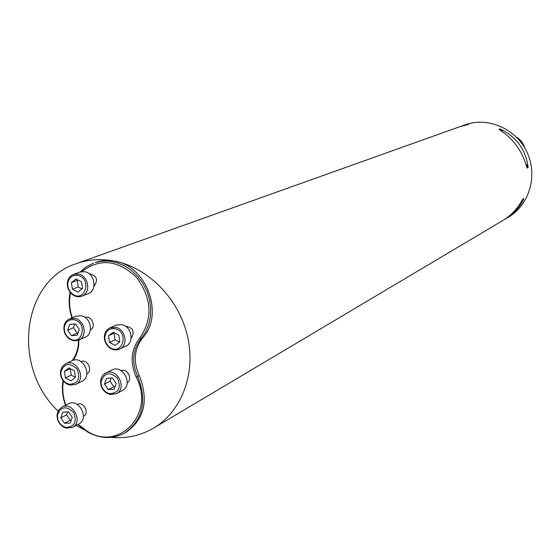 <?xml version="1.0" encoding="UTF-8"?>
<svg xmlns="http://www.w3.org/2000/svg" width="560" height="560" viewBox="0 0 560 560"><rect width="100%" height="100%" fill="white"/><g stroke="black" fill="none" stroke-linecap="round" stroke-linejoin="round"><path stroke-width="0.84" d="M78.141 424.347L87.493 431.396C119.567 451.878 155.498 413.035 136.213 377.118C129.829 362.516 130.977 349.545 139.65 338.191C153.013 318.843 152.019 298.634 136.682 277.564C118.181 259.91 99.883 257.922 81.788 271.586M70.42 292.649L69.58 299.761L69.713 305.795L70.595 311.829L72.219 317.758M78.862 340.074L78.659 345.59L77.749 350.49L76.167 355.089L73.311 360.255M63.329 380.968L62.762 386.778L62.958 392.931L63.959 399.091L65.744 405.139M121.037 370.601C127.316 367.962 133.042 379.197 127.232 382.76M81.011 361.564C87.444 358.603 93.212 370.678 86.87 373.828M77.154 404.376C83.503 400.82 89.936 413.175 83.405 416.381M90.426 329.91C96.607 326.837 91.497 315.035 85.015 317.401M131.075 338.499C135.128 331.618 133.217 327.488 125.349 326.109M93.94 286.377C98.553 279.734 96.908 275.492 88.998 273.637M109.928 327.88L116.067 325.136L121.765 324.597C131.593 326.214 134.631 342.587 125.797 346.192L119.728 349.083C116.256 350.574 112.819 350.091 109.417 347.641C105.973 344.792 104.279 341.131 104.342 336.665C104.678 332.486 106.54 329.553 109.928 327.88L115.654 327.334C125.538 328.972 128.611 345.457 119.728 349.083M115.003 328.713C109.13 328.104 105.735 330.904 104.811 337.106C104.755 341.131 106.281 344.428 109.382 346.997C122.115 356.944 129.885 331.905 115.003 328.713M108.514 335.846L109.536 342.426L115.164 345.38L119.791 341.754L118.769 335.16L113.127 332.213L108.514 335.846L114.548 332.955M109.536 342.426L115.115 339.836L114.107 333.305M119.385 342.076L115.115 339.836M69.566 318.864L75.936 316.211L81.277 315.77C91.077 317.373 93.989 333.949 85.078 337.309L76.111 340.816L72.59 340.48L69.251 338.842C65.303 335.713 63.546 331.653 63.966 326.641C64.568 322.882 66.43 320.292 69.566 318.864L74.935 318.423C84.791 320.047 87.724 336.742 78.771 340.116M74.263 319.781C68.908 319.144 65.618 321.615 64.386 327.18C64.008 331.688 65.59 335.356 69.146 338.17C81.718 347.382 88.627 322.798 74.263 319.781M75.481 323.925L69.671 324.338L67.669 330.19L71.456 335.643L77.266 335.244L79.289 329.385L75.481 323.925M67.669 330.19L73.472 327.705L74.753 323.974M71.456 335.643L77.238 333.123L73.472 327.705M78.015 333.067L77.238 333.123M73.472 274.407L79.856 272.055L84.812 271.719C94.913 273.273 97.58 290.535 88.221 293.629L81.9 296.135C78.47 297.346 75.166 296.709 71.988 294.21C68.488 291.039 66.962 287.119 67.417 282.436C68.089 278.467 70.105 275.793 73.472 274.407L78.456 274.071C88.613 275.646 91.308 293.027 81.9 296.135M77.784 275.415C72.422 274.827 69.104 277.34 67.844 282.947C67.431 287.161 68.803 290.696 71.96 293.552C84.525 304.094 92.806 278.565 77.784 275.415M82.565 288.435L81.536 281.834L75.943 278.95L71.4 282.66L72.436 289.24L78.015 292.131L82.565 288.435M71.4 282.66L77.868 279.944M72.436 289.24L78.246 287.007L77.217 280.469M81.956 288.932L78.246 287.007M516.418 137.074C520.408 139.475 523.201 143.108 524.797 147.952M111.216 437.353C126.518 438.732 140.665 435.638 153.65 428.078L503.069 220.36C511.014 215.572 517.461 208.705 522.417 199.766L522.865 199.052L523.81 198.513L523.642 199.059C519.946 207.242 514.038 213.78 505.904 218.68L504.448 219.506M460.747 126.378L468.671 124.39L459.466 126.812L76.307 263.648C21.364 281.134 11.886 367.619 58.072 411.082M461.888 125.951L464.933 124.866C487.893 116.473 516.082 128.646 526.96 152.075C538.076 175.399 529.473 204.876 508.368 217.21L505.904 218.68M526.848 167.447C522.27 151.06 513.121 138.481 499.387 129.696L498.904 129.311L499.905 128.919L500.675 129.192C516.488 137.004 525.616 149.548 528.059 166.831L528.045 167.608L527.107 168.084L526.848 167.447M153.65 428.078C181.615 411.579 196.077 373.569 187.558 336.441C179.13 299.306 148.673 267.967 114.968 261.17C101.479 258.496 88.585 259.322 76.307 263.648M76.167 425.411L83.811 429.569M124.796 432.985L126.399 432.054C144.627 418.852 148.904 400.029 139.244 375.571C133.077 361.48 134.19 348.95 142.576 337.988C164.416 314.993 146.937 266.168 114.968 261.17C108.136 259.812 101.584 260.253 95.312 262.5L101.038 261.303L108.787 261.128L116.599 262.605L124.173 265.678L131.236 270.242L137.522 276.129L142.786 283.136L146.839 290.99L149.527 299.397L150.745 308.049L150.458 316.617L148.673 324.793L145.474 332.255L140.973 338.751C132.58 349.734 131.467 362.285 137.641 376.404C147.329 400.904 143.045 419.769 124.796 432.985C112.98 439.299 100.611 438.984 87.682 432.047L77.805 424.529M71.932 360.773C75.649 356.055 77.784 350.413 78.344 343.854L78.442 340.256M71.883 317.898L70.21 311.794L69.293 305.585L69.146 299.383L70.007 292.124M80.206 271.936L86.429 266.728L93.625 263.109M65.457 405.286L63.602 399.049L62.552 392.693L62.342 386.344L62.916 380.429M65.723 427.364C74.606 426.986 77.231 422.016 73.605 412.447C66.332 405.538 60.97 406.378 57.526 414.953C57.225 420.021 59.234 423.885 63.546 426.531L65.723 427.364M70.252 423.031L72.24 417.34L68.481 411.915L62.748 412.195L60.774 417.886L64.519 423.297L70.252 423.031M66.22 428.134L63.798 427.217C59.01 424.27 56.784 419.986 57.113 414.358L58.674 410.018L61.901 407.099C72.625 400.981 83.594 422.058 72.464 427.406L66.22 428.134M61.901 407.099L68.257 403.858C78.918 397.768 89.817 418.698 78.75 424.018L72.464 427.406M71.246 420.196L70.28 420.238L64.519 423.297M70.28 420.238L66.556 414.862L60.774 417.886M66.556 414.862L67.571 411.964M69.146 384.265C78.078 383.796 80.724 378.749 77.091 369.124C69.797 362.208 64.4 363.09 60.9 371.77C60.557 376.572 62.363 380.345 66.311 383.089L69.146 384.265M65.45 377.923L70.952 380.87L75.446 377.349L74.417 370.874L68.901 367.927L64.421 371.462L65.45 377.923L71.239 375.144L70.217 368.725L64.421 371.462M69.636 385.077L66.486 383.768C62.104 380.716 60.102 376.53 60.48 371.203L62.181 366.653L65.653 363.685C76.727 357.91 87.024 379.456 75.586 384.454L69.636 385.077M65.653 363.685L72.023 360.731C83.034 354.984 93.261 376.383 81.879 381.353L75.586 384.454M75.411 377.377L71.239 375.144M109.487 393.687C118.783 393.113 121.422 387.905 117.397 378.07C109.522 371.336 104.083 372.624 101.059 381.941C101.031 386.33 102.795 389.795 106.358 392.343L109.487 393.687M106.512 378.266L104.461 384.076L108.269 389.55L114.149 389.235L116.221 383.425L112.392 377.93L106.512 378.266M109.949 394.499L106.477 393.001C102.522 390.173 100.562 386.33 100.597 381.458C100.912 377.545 102.627 374.745 105.735 373.058C116.837 366.884 127.764 388.346 116.277 393.75L109.949 394.499M105.735 373.058L111.867 370.006C122.906 363.874 133.763 385.175 122.332 390.558L116.277 393.75M115.087 386.603L113.834 386.673L110.04 381.227L104.461 384.076M110.04 381.227L111.188 378M113.834 386.673L108.269 389.55M523.81 198.513L522.641 199.367M523.642 199.059L522.242 200.088M499.905 128.919L501.403 130.984M526.183 165.046L528.045 167.608M500.675 129.192L502.558 131.775M525.742 163.646L528.059 166.831M142.576 337.988L140.973 338.751L139.65 338.191M139.244 375.571L136.213 377.118M109.382 346.997L109.417 347.641M104.811 337.106L104.342 336.665M69.146 338.17L69.251 338.842M64.386 327.18L63.966 326.641M71.96 293.552L71.988 294.21M67.844 282.947L67.417 282.436M63.546 426.531L63.798 427.217M57.526 414.953L57.113 414.358M66.311 383.089L66.486 383.768M60.9 371.77L60.48 371.203M106.358 392.343L106.477 393.001M101.059 381.941L100.597 381.458M87.493 431.396L87.682 432.047M62.965 383.747L62.552 383.215M69.797 296.786L69.37 296.317M78.344 343.854L78.778 344.33"/></g></svg>
